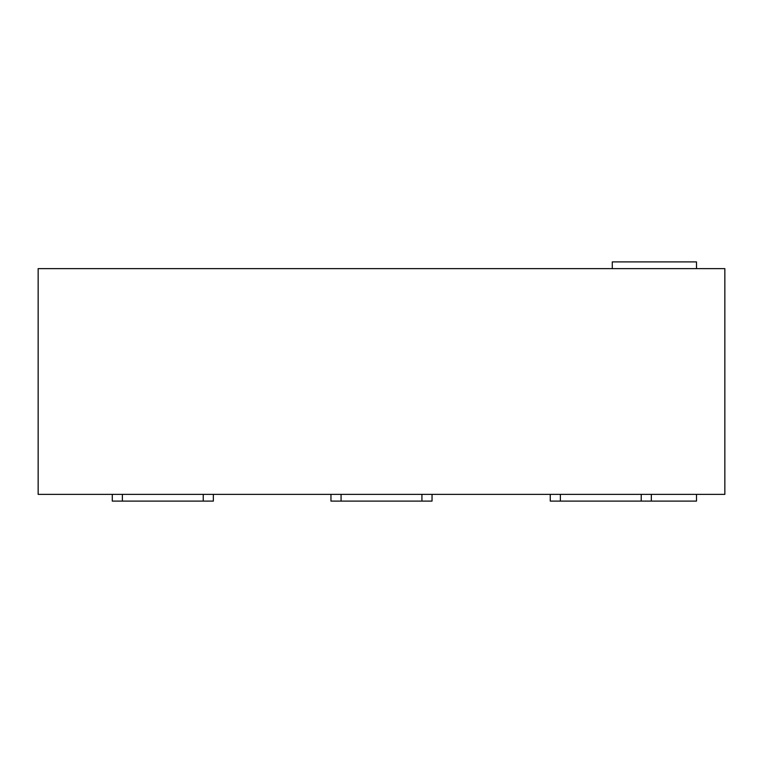 <?xml version="1.0" encoding="UTF-8"?>
<svg xmlns="http://www.w3.org/2000/svg" width="763" height="763" viewBox="0 0 763 763"><rect width="100%" height="100%" fill="white"/><g stroke="black" fill="none" stroke-linecap="round" stroke-linejoin="round"><path stroke-width="1.14" d="M696.514 494.367L696.514 501.1L651.335 501.1L651.335 494.367M612.288 268.633L612.288 261.9L696.514 261.9L696.514 268.633M38.15 268.633L38.15 494.367L724.85 494.367L724.85 268.633L38.15 268.633M550.257 494.367L550.257 501.1L651.335 501.1M330.961 494.367L330.961 501.1L432.039 501.1L432.039 494.367M112.275 494.367L112.275 501.1L213.344 501.1L213.344 494.367M641.225 501.1L641.225 494.367M560.366 501.1L560.366 494.367M421.929 501.1L421.929 494.367M341.071 501.1L341.071 494.367M203.235 501.1L203.235 494.367M122.376 501.1L122.376 494.367"/></g></svg>
